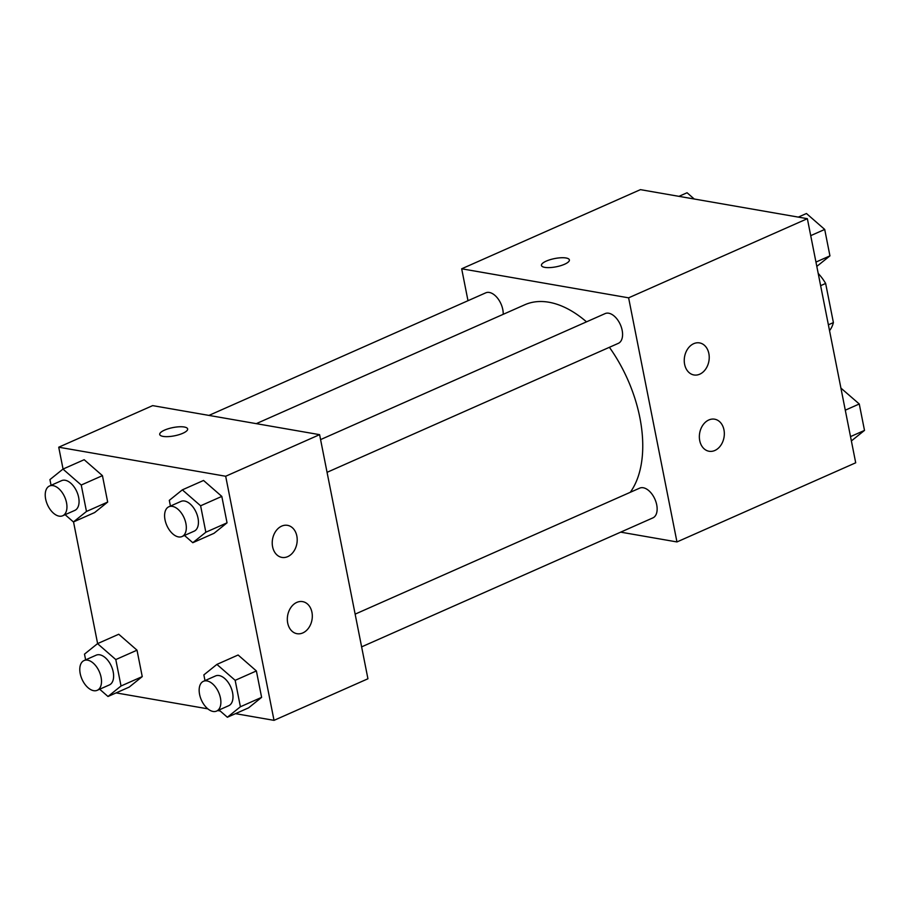 <?xml version="1.0" encoding="UTF-8"?>
<svg xmlns="http://www.w3.org/2000/svg" width="910" height="910" viewBox="0 0 910 910"><rect width="100%" height="100%" fill="white"/><g stroke="black" fill="none" stroke-linecap="round" stroke-linejoin="round"><path stroke-width="1.36" d="M820.627 285.672L825.643 283.442A38.664 22.443 -113.9 0 0 818.204 273.421M825.643 283.442L833.401 322.584A38.664 22.443 -113.9 0 1 829.533 330.649M828.384 324.813L833.401 322.584M467.99 300.698L461.677 268.791L640.424 189.644L807.363 218.684L855.707 462.792L676.96 541.939L620.677 532.145M569.387 259.919A14.241 4.197 -11.2 0 0 560.867 257.78A14.241 4.197 -11.2 0 0 546.284 261.102A14.241 4.197 168.8 0 1 560.878 257.757A14.241 4.197 168.8 0 1 569.387 259.907A14.241 4.197 168.8 0 1 556.226 266.789A14.241 4.197 168.8 0 1 541.45 265.447A14.241 4.197 168.8 0 1 546.284 261.09A14.241 4.197 -11.2 0 0 541.45 265.447M461.677 268.791L628.617 297.832L807.363 218.684M684.616 364.307A16.278 12.353 -80.1 0 1 699.528 342.899A16.278 12.353 -80.1 0 1 708.913 361.054A16.278 12.353 -80.1 0 1 693.955 374.965A16.278 12.353 -80.1 0 1 684.616 364.307M699.722 440.588A16.278 12.353 -80.1 0 1 714.634 419.191A16.278 12.353 -80.1 0 1 724.019 437.335A16.278 12.353 -80.1 0 1 709.061 451.258A16.278 12.353 -80.1 0 1 699.722 440.588M628.617 297.832L676.96 541.939M327.054 472.324L618.311 343.354A16.278 9.441 -113.9 0 0 620.358 324.654A16.278 9.441 -113.9 0 0 605.127 313.597L320.582 439.598M361.623 646.862L652.868 517.892A16.278 9.441 -113.9 0 0 654.916 499.192A16.278 9.441 -113.9 0 0 639.684 488.135L355.139 614.136M503.207 314.325A16.278 9.441 -113.9 0 0 497.383 297.945A16.278 9.441 -113.9 0 0 485.758 292.838L208.936 415.415M630.266 492.31A110.019 63.848 -113.9 0 0 609.393 347.301M586.506 321.844A110.019 63.848 -113.9 0 0 524.774 304.77L256.29 423.65M367.936 678.769L319.603 434.661L225.68 476.248L274.024 720.356L367.936 678.769M63.063 469.06L58.729 447.208L152.652 405.621L319.603 434.661M281.69 526.116A16.278 12.353 -80.1 0 1 287.503 525.343A16.278 12.353 -80.1 0 1 296.887 543.497A16.278 12.353 -80.1 0 1 281.929 557.409A16.278 12.353 -80.1 0 1 272.59 546.739A16.278 12.353 -80.1 0 1 281.69 526.116M302.837 632.916A16.278 12.353 -80.1 0 1 297.024 633.701A16.278 12.353 -80.1 0 1 287.696 623.032A16.278 12.353 -80.1 0 1 302.609 601.624A16.278 12.353 -80.1 0 1 312.312 615.99A16.278 12.353 -80.1 0 1 302.837 632.916M118.744 634.247L137.012 650.184L118.744 634.247L97.529 643.632L115.797 659.568L121.03 685.992L107.994 696.491L99.679 689.223M142.244 676.608L137.012 650.184L142.244 676.608L129.209 687.095L142.244 676.608L121.03 685.992M84.175 459.709L102.443 475.646L84.175 459.709L62.972 469.094L81.24 485.03L86.473 511.454L73.437 521.953L65.111 514.685M107.676 502.07L102.443 475.646L107.676 502.07L94.64 512.558L107.676 502.07L86.473 511.454M203.544 480.469L221.812 496.405L203.544 480.469L182.341 489.853L200.609 505.789L205.842 532.225L192.806 542.713L184.48 535.455M227.045 522.829L221.812 496.405L227.045 522.829L214.009 533.317L227.045 522.829L205.842 532.225M274.024 720.356L235.485 713.656M220.197 710.994L217.74 710.562M207.821 708.844L116.116 692.897M58.729 447.208L225.68 476.248M97.62 643.597L73.528 521.908M248.578 707.855L261.614 697.367L256.381 670.943L238.113 655.007L256.381 670.943L261.614 697.367L248.578 707.855L227.363 717.251L219.048 709.993M187.653 428.94A14.241 4.197 -11.2 0 0 184.286 427.017A14.241 4.197 168.8 0 1 187.653 428.94A14.241 4.197 168.8 0 1 174.504 435.81A14.241 4.197 168.8 0 1 159.716 434.468A14.241 4.197 168.8 0 1 168.441 428.69A14.241 4.197 168.8 0 1 184.286 427.006A14.241 4.197 -11.2 0 0 168.452 428.701A14.241 4.197 -11.2 0 0 159.716 434.479M85.631 659.852L84.493 654.131L97.529 643.632M97.234 690.303L109.348 684.946A16.278 9.441 -113.9 0 0 111.395 666.234A16.278 9.441 -113.9 0 0 96.176 655.177L84.061 660.546A16.278 9.441 -113.9 0 0 80.944 676.448A16.278 9.441 -113.9 0 0 93.662 690.679A16.278 9.441 -113.9 0 0 97.234 690.303A16.278 9.441 -113.9 0 0 99.281 671.603A16.278 9.441 -113.9 0 0 84.061 660.546M115.797 659.568L137.012 650.184M107.994 696.491L129.209 687.095M51.074 485.314L49.936 479.593L62.972 469.094M62.676 515.765L74.791 510.408A16.278 9.441 -113.9 0 0 76.838 491.696A16.278 9.441 -113.9 0 0 61.618 480.639L49.493 486.008A16.278 9.441 -113.9 0 0 46.387 501.911A16.278 9.441 -113.9 0 0 59.105 516.141A16.278 9.441 -113.9 0 0 62.676 515.765A16.278 9.441 -113.9 0 0 64.724 497.065A16.278 9.441 -113.9 0 0 49.493 486.008M81.24 485.03L102.443 475.646M73.437 521.953L94.64 512.558M205 680.612L203.863 674.89L216.899 664.402L235.167 680.327L240.399 706.763L227.363 717.251M216.603 711.074L228.717 705.705A16.278 9.441 -113.9 0 0 230.765 686.993A16.278 9.441 -113.9 0 0 215.545 675.937L203.43 681.306A16.278 9.441 -113.9 0 0 200.314 697.208A16.278 9.441 -113.9 0 0 213.031 711.449A16.278 9.441 -113.9 0 0 216.603 711.074A16.278 9.441 -113.9 0 0 218.65 692.362A16.278 9.441 -113.9 0 0 203.43 681.306M216.899 664.402L238.113 655.007M235.167 680.327L256.381 670.943M240.399 706.763L261.614 697.367M170.443 506.074L169.305 500.352L182.341 489.853M182.045 536.536L194.16 531.167A16.278 9.441 -113.9 0 0 196.207 512.455A16.278 9.441 -113.9 0 0 180.988 501.399L168.862 506.768A16.278 9.441 -113.9 0 0 165.756 522.67A16.278 9.441 -113.9 0 0 178.474 536.911A16.278 9.441 -113.9 0 0 182.045 536.536A16.278 9.441 -113.9 0 0 184.093 517.824A16.278 9.441 -113.9 0 0 168.862 506.768M200.609 505.789L221.812 496.405M192.806 542.713L214.009 533.317M678.951 196.344L687.073 192.749L694.239 199.006M840.908 388.092L859.267 403.983L864.5 430.407L851.373 440.94M845.288 410.183L859.267 403.983M850.52 436.607L864.5 430.407M798.32 217.103L806.442 213.509L824.71 229.445L829.943 255.869L816.816 266.402M810.73 235.644L824.71 229.445M815.963 262.069L829.943 255.869"/></g></svg>
